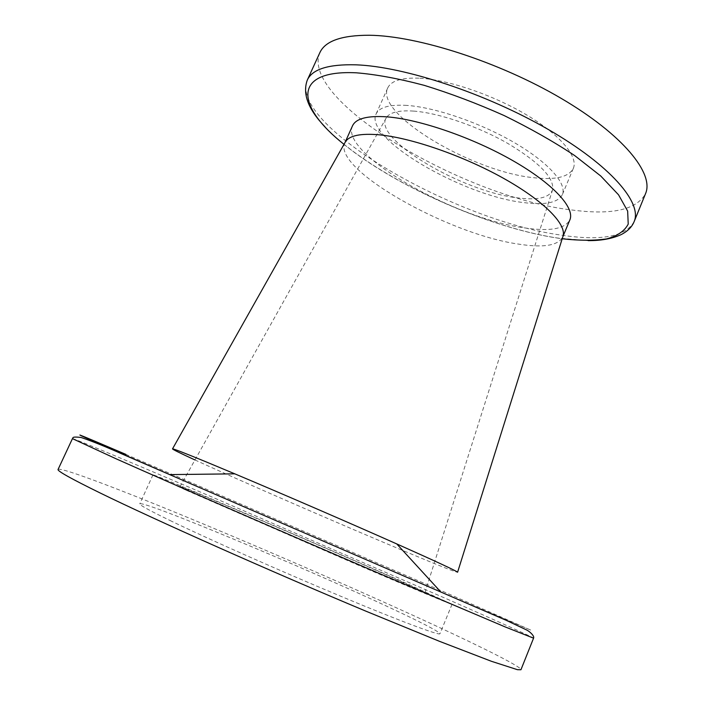 <?xml version="1.0" encoding="UTF-8"?>
<svg xmlns="http://www.w3.org/2000/svg" width="705" height="705" viewBox="0 0 705 705"><rect width="100%" height="100%" fill="white"/><g stroke="black" fill="none" stroke-linecap="round" stroke-linejoin="round"><path stroke-width="0.53" stroke-dasharray="3.52 2.64" d="M171.738 521.321C149.909 510.764 139.264 504.93 139.784 503.837C142.533 499.836 304.833 567.754 390.041 607.754C422.18 622.771 438.81 631.424 439.929 633.725C439.656 635.813 401.788 621.757 341.564 596.589C281.462 571.482 209.367 539.475 171.738 521.321M185.803 490.054L152.967 474.844C154.254 473.98 315.461 543.106 401.207 581.07L452.046 604.273C452.319 604.996 415.183 589.565 355.435 563.947L185.803 490.054M208.283 499.554L180.092 486.547C178.497 484.688 313.919 542.735 384.674 574.082L424.948 592.5C424.366 592.746 393.434 579.871 345.371 559.268L208.283 499.554M413.659 111.09C398.933 110.139 389.839 112.324 386.366 117.665C371.746 138.383 462.348 191.892 517.928 197.911C538.091 200.449 549.662 197.691 552.649 189.619C554.209 177.766 539.263 162.37 507.829 143.45C477.682 126.195 438.651 112.906 413.659 111.09M406.838 105.406C389.468 104.393 379.219 107.257 376.082 113.999C363.877 138.365 462.639 195.708 523.515 202.564C545.071 205.375 558.016 202.723 562.361 194.606C567.146 183.723 548.64 162.573 514.447 142.683C480.316 122.802 435.241 107.336 406.838 105.406M418.92 78.176C401.445 77.541 391.037 80.819 387.697 88.01C374.752 114.016 472.835 172.055 534.02 177.739C555.672 180.154 568.776 177.025 573.35 168.345C578.435 156.739 560.325 134.893 526.379 114.774C492.504 94.664 447.49 79.489 418.92 78.176M319.823 52.725C299.563 100.938 465.044 197.585 571.191 209.896C611.64 215.36 636.421 209.949 645.533 193.672M352.5 125.851C339.317 153.126 453.826 218.541 524.3 227.856C549.68 231.645 564.872 228.993 569.86 219.907M344.983 142.595L344.86 142.851C332.249 168.856 447.261 233.743 517.514 243.948C542.824 248.045 557.884 245.763 562.696 237.118L562.801 236.854M194.968 459.951C241.295 481.259 345.565 526.591 408.451 552.843C440.026 566.027 456.408 572.486 457.598 572.222M58.066 469.451C61.097 466.78 126.01 491.764 202.732 523.709C280.202 555.998 369.623 595.135 436.659 626.216C486.071 649.155 521.77 667.15 520.942 669.75M72.448 438.633C74.298 438.475 138.074 465.318 214.214 497.968L447.728 599.329C497.404 621.193 533.623 637.487 533.562 638.166M440.784 591.936L531.165 630.27L447.393 593.363L125.922 454.408M343.996 144.34C395.443 186.411 489.173 227.592 556.659 237.964L562.202 238.766M634.148 221.59C625.476 236.748 601.004 241.233 560.713 235.047C455.06 220.735 288.46 125.27 307.274 80.141M324.908 126.724C370.125 174.787 479.973 226.287 557.585 238.043L588.093 240.617M152.967 474.844L139.784 503.837M386.366 117.665L180.092 486.547M387.697 88.01L376.082 113.999M573.35 168.345L562.361 194.606M552.649 189.619L424.948 592.5M452.046 604.273L439.929 633.725"/><path stroke-width="1.06" d="M634.148 221.59L645.533 193.672C654.363 173.659 623.229 134.858 561.391 98.497C499.73 62.137 417.818 35.752 369.297 35.25C341.59 35.215 325.102 41.04 319.823 52.725L307.274 80.141C312.2 69.205 328.415 64.102 355.91 64.825C404.088 66.49 486.124 93.509 548.27 129.464C610.583 165.411 642.44 202.899 634.148 221.59C631.953 227.028 627.512 231.425 620.823 234.765C611.737 238.783 600.827 240.731 588.093 240.617M562.784 236.898L569.86 219.907C575.157 207.931 553.39 183.873 513.037 160.758C472.791 137.651 419.827 119.401 387.133 116.863C367.437 115.514 355.893 118.51 352.5 125.851L344.957 142.639M562.801 236.854L563.119 235.831C566.388 223.838 543.255 200.431 502.982 178.012C462.788 155.611 411.112 137.775 379.14 134.814C360.731 133.236 349.521 135.519 345.503 141.661L344.983 142.595M563.119 235.831L457.598 572.222C456.664 571.024 436.377 561.594 396.756 543.925C350.323 523.26 281.648 493.544 234.8 473.839L205.093 461.449C184.137 452.839 173.28 448.644 172.522 448.865C172.302 449.279 179.775 452.971 194.968 459.951M533.562 638.166L520.942 669.75L517.444 669.688L491.376 661.281L439.567 641.356L366.098 611.253C269.319 570.786 154.351 519.514 100.145 492.98C71.064 478.704 57.034 470.861 58.066 469.451L72.448 438.633C73.805 438.519 69.962 436.095 81.198 437.514C92.011 441.171 105.715 446.697 122.318 454.108L505.978 620.224L526.406 629.865C529.094 631.01 534.769 635.91 533.562 638.166L505.229 626.948L381.599 574.46C285.64 533.271 170.786 483.207 115.911 458.717L72.448 438.633M125.922 454.408C72.65 431.619 58.127 425.794 122.767 454.126L169.667 474.606L234.8 473.839M562.202 238.766C579.378 240.669 594.2 240.713 606.67 238.898C617.448 235.955 624.63 231.011 628.226 224.084L627.653 211.086L618.541 194.818L600.73 175.986L574.742 155.62C553.733 141.661 530.169 128.292 504.057 115.523C477.206 103.529 450.583 93.474 424.199 85.34C398.81 78.616 376.232 74.439 356.474 72.818C291.544 69.601 296.082 106.525 343.996 144.34M396.756 543.925L440.784 591.936M345.503 141.661L172.522 448.865M324.908 126.724C308.208 109.398 302.33 93.871 307.274 80.141"/></g></svg>
